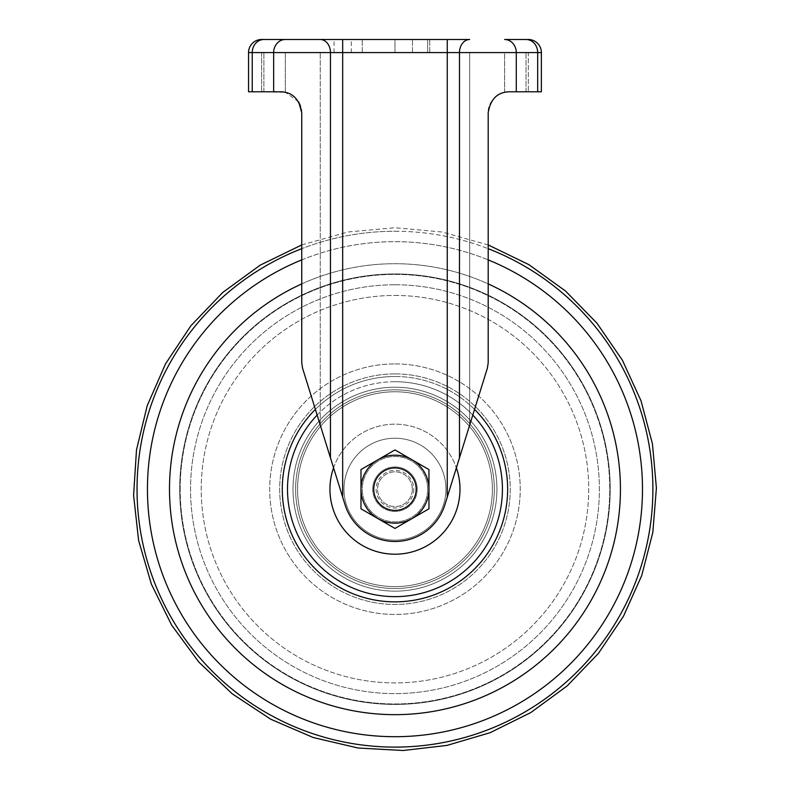 <?xml version="1.0" encoding="UTF-8"?>
<svg xmlns="http://www.w3.org/2000/svg" width="790" height="790" viewBox="0 0 790 790"><rect width="100%" height="100%" fill="white"/><g stroke="black" fill="none" stroke-linecap="round" stroke-linejoin="round"><path stroke-width="0.59" stroke-dasharray="3.95 2.96" d="M377.976 518.615L360.981 508.809L360.981 489.188A33.99 33.99 0 0 0 411.955 518.615A33.99 33.99 0 0 0 411.955 459.75A33.99 33.99 0 0 0 360.981 489.188L360.981 469.566L394.97 449.935L428.95 469.566L428.95 508.809L394.97 528.431L377.976 518.615L394.97 528.431L428.95 508.809L428.95 469.566L394.97 449.935L360.981 469.566L360.981 508.809L377.976 518.615A33.99 33.99 0 0 0 428.95 489.188A33.99 33.99 0 0 0 377.976 459.75A33.99 33.99 0 0 0 377.976 518.615M415.886 489.188A20.915 20.915 0 0 0 384.513 471.067A20.915 20.915 0 0 0 384.513 507.299A20.915 20.915 0 0 0 415.886 489.188A20.915 20.915 0 0 0 384.513 471.067A20.915 20.915 0 0 0 384.513 507.299A20.915 20.915 0 0 0 415.886 489.188A20.915 20.915 0 0 1 384.513 507.299A20.915 20.915 0 0 1 384.513 471.067A20.915 20.915 0 0 1 415.886 489.188A20.915 20.915 0 0 1 384.513 507.299A20.915 20.915 0 0 1 384.513 471.067A20.915 20.915 0 0 1 415.886 489.188A20.915 20.915 0 0 0 384.513 471.067A20.915 20.915 0 0 0 384.513 507.299A20.915 20.915 0 0 0 415.886 489.188A20.915 20.915 0 0 0 384.513 471.067A20.915 20.915 0 0 0 384.513 507.299A20.915 20.915 0 0 0 415.886 489.188M412.341 489.188A17.38 17.38 0 0 0 386.28 474.138A17.38 17.38 0 0 0 386.28 504.237A17.38 17.38 0 0 0 412.341 489.188A17.38 17.38 0 0 0 386.28 474.138A17.38 17.38 0 0 0 386.28 504.237A17.38 17.38 0 0 0 412.341 489.188M427.647 489.188A32.676 32.676 0 0 1 378.627 517.49A32.676 32.676 0 0 1 378.627 460.886A32.676 32.676 0 0 1 427.647 489.188A32.676 32.676 0 0 1 378.627 517.49A32.676 32.676 0 0 1 378.627 460.886A32.676 32.676 0 0 1 427.647 489.188M360.981 508.809L360.981 469.566L394.97 449.935L428.95 469.566L428.95 508.809L394.97 528.431L360.981 508.809M413.792 489.188A18.822 18.822 0 0 1 385.55 505.491A18.822 18.822 0 0 1 385.55 472.884A18.822 18.822 0 0 1 413.792 489.188M373.532 489.188A21.439 21.439 0 0 1 405.685 470.623A21.439 21.439 0 0 1 405.685 507.753A21.439 21.439 0 0 1 373.532 489.188A21.439 21.439 0 0 1 405.685 470.623A21.439 21.439 0 0 1 405.685 507.753A21.439 21.439 0 0 1 373.532 489.188A21.439 21.439 0 0 0 394.97 510.626A21.439 21.439 0 0 0 416.409 489.188A21.439 21.439 0 0 0 394.97 467.749A21.439 21.439 0 0 0 373.532 489.188A21.439 21.439 0 0 0 394.97 510.626A21.439 21.439 0 0 0 416.409 489.188A21.439 21.439 0 0 0 394.97 467.749A21.439 21.439 0 0 0 373.532 489.188A21.439 21.439 0 0 1 405.685 470.623A21.439 21.439 0 0 1 405.685 507.753A21.439 21.439 0 0 1 373.532 489.188A21.439 21.439 0 0 1 405.685 470.623A21.439 21.439 0 0 1 405.685 507.753A21.439 21.439 0 0 1 373.532 489.188M169.494 489.188A225.466 225.466 0 0 1 507.703 293.92A225.466 225.466 0 0 1 507.703 684.446A225.466 225.466 0 0 1 169.494 489.188A225.466 225.466 0 0 1 507.703 293.92A225.466 225.466 0 0 1 507.703 684.446A225.466 225.466 0 0 1 169.494 489.188M293.001 489.188A101.959 101.959 0 0 1 445.945 400.885A101.959 101.959 0 0 1 445.945 577.49A101.959 101.959 0 0 1 293.001 489.188A101.959 101.959 0 0 1 445.945 400.885A101.959 101.959 0 0 1 445.945 577.49A101.959 101.959 0 0 1 293.001 489.188A101.959 101.959 0 0 1 445.945 400.885A101.959 101.959 0 0 1 445.945 577.49A101.959 101.959 0 0 1 293.001 489.188A101.959 101.959 0 0 1 445.945 400.885A101.959 101.959 0 0 1 445.945 577.49A101.959 101.959 0 0 1 293.001 489.188M180.189 489.188A214.771 214.771 0 0 1 502.351 303.182A214.771 214.771 0 0 1 502.351 675.183A214.771 214.771 0 0 1 180.189 489.188A214.771 214.771 0 0 1 502.351 303.182A214.771 214.771 0 0 1 502.351 675.183A214.771 214.771 0 0 1 180.189 489.188M343.986 489.188A50.985 50.985 0 0 1 420.458 445.037A50.985 50.985 0 0 1 420.458 533.339A50.985 50.985 0 0 1 343.986 489.188A50.985 50.985 0 0 1 420.458 445.037A50.985 50.985 0 0 1 420.458 533.339A50.985 50.985 0 0 1 343.986 489.188A50.985 50.985 0 0 1 420.458 445.037A50.985 50.985 0 0 1 420.458 533.339A50.985 50.985 0 0 1 343.986 489.188A50.985 50.985 0 0 1 420.458 445.037A50.985 50.985 0 0 1 420.458 533.339A50.985 50.985 0 0 1 343.986 489.188M329.953 489.188A65.017 65.017 0 0 1 427.479 432.881A65.017 65.017 0 0 1 427.479 545.495A65.017 65.017 0 0 1 329.953 489.188M295.618 489.188A99.352 99.352 0 0 1 444.642 403.147A99.352 99.352 0 0 1 444.642 575.219A99.352 99.352 0 0 1 295.618 489.188A99.352 99.352 0 0 1 444.642 403.147A99.352 99.352 0 0 1 444.642 575.219A99.352 99.352 0 0 1 295.618 489.188A99.352 99.352 0 0 1 444.642 403.147A99.352 99.352 0 0 1 444.642 575.219A99.352 99.352 0 0 1 295.618 489.188A99.352 99.352 0 0 1 444.642 403.147A99.352 99.352 0 0 1 444.642 575.219A99.352 99.352 0 0 1 295.618 489.188M333.558 467.818A65.017 65.017 0 0 1 456.373 467.818M394.97 466.959A22.219 22.219 0 0 1 414.207 500.297A22.219 22.219 0 0 1 375.724 500.297A22.219 22.219 0 0 1 394.97 466.959A22.219 22.219 0 0 1 414.207 500.297A22.219 22.219 0 0 1 375.724 500.297A22.219 22.219 0 0 1 394.97 466.959M541.377 91.788L516.275 91.788L516.275 52.575L459.484 52.575A13.075 10.191 90 0 1 469.675 39.5L320.256 39.5A13.075 10.191 90 0 1 330.447 52.575L447.259 52.575L285.309 52.575L351.303 52.575L334.051 52.575L342.672 52.575L342.672 39.5M506.973 91.897L516.275 91.788M504.622 92.272L504.622 52.575L528.303 52.575L528.303 91.788L528.303 52.575L447.259 52.575L504.622 52.575L504.622 92.272L509.106 91.788C497.443 92.173 490.472 99.145 488.19 112.703C490.649 100.3 496.13 93.487 504.622 92.272C499.438 92.371 487.391 101.357 488.19 112.703L488.19 362.837L487.381 368.16L488.19 362.837L488.19 112.703L488.19 362.837L487.381 368.16L444.898 504.721A52.288 52.288 0 0 1 345.042 504.721L330.447 457.825L330.447 52.575L248.554 52.575L248.554 91.788L252.247 91.788L252.247 52.575A13.075 11.653 90 0 1 263.9 39.5M459.484 457.825L487.381 368.16L469.675 425.069L469.675 52.575L469.675 425.069L444.898 504.721L447.259 497.127L447.259 52.575L459.484 52.575L459.484 457.825L447.259 497.127L447.259 52.575L342.672 52.575L342.672 497.127L345.042 504.721A52.288 52.288 0 0 0 444.898 504.721A52.288 52.288 0 0 1 345.042 504.721L320.256 425.069L342.672 497.127L342.672 52.575L342.672 497.127M372.742 489.188A22.219 22.219 0 0 1 406.08 469.941A22.219 22.219 0 0 1 406.08 508.434A22.219 22.219 0 0 1 372.742 489.188A22.219 22.219 0 0 1 406.08 469.941A22.219 22.219 0 0 1 406.08 508.434A22.219 22.219 0 0 1 372.742 489.188M298.738 101.92L285.309 92.272C290.493 92.371 302.54 101.357 301.74 112.703L301.74 362.837L302.55 368.16L301.74 362.837L301.74 112.703C299.479 99.155 292.507 92.183 280.825 91.788L261.628 91.788L261.628 52.575L263.9 52.575L261.628 52.575L261.628 91.788L282.425 91.847M252.247 91.788L285.309 92.272L285.309 52.575L263.9 52.575L285.309 52.575L285.309 92.272M301.74 112.703L301.74 362.837L302.55 368.16L330.447 457.825M417.189 489.188A22.219 22.219 0 0 0 383.851 469.941A22.219 22.219 0 0 0 383.851 508.434A22.219 22.219 0 0 0 417.189 489.188A22.219 22.219 0 0 0 383.851 469.941A22.219 22.219 0 0 0 383.851 508.434A22.219 22.219 0 0 0 417.189 489.188M421.11 52.575L429.74 52.575L421.11 52.575M427.647 52.575L362.284 52.575L427.647 52.575L427.647 39.5L394.97 39.5L427.647 39.5L427.647 52.575M394.97 52.575L394.97 39.5L362.284 39.5L394.97 39.5L394.97 52.575M362.284 52.575L362.284 39.5L362.284 52.575M421.11 39.5L429.74 39.5L421.11 39.5M528.303 39.5L504.622 39.5A13.075 11.653 90 0 1 516.275 52.575L537.684 52.575A13.075 11.653 90 0 0 526.031 39.5M179.725 489.188A215.236 215.236 0 0 1 502.588 302.787A215.236 215.236 0 0 1 502.588 675.588A215.236 215.236 0 0 1 179.725 489.188A215.236 215.236 0 0 1 502.588 302.787A215.236 215.236 0 0 1 502.588 675.588A215.236 215.236 0 0 1 179.725 489.188M297.553 489.188A97.407 97.407 0 0 1 443.674 404.826A97.407 97.407 0 0 1 443.674 573.55A97.407 97.407 0 0 1 297.553 489.188A97.407 97.407 0 0 1 443.674 404.826A97.407 97.407 0 0 1 443.674 573.55A97.407 97.407 0 0 1 297.553 489.188M394.97 231.253A257.925 257.925 0 0 1 488.19 248.692A257.925 257.925 0 0 0 301.74 248.692A257.925 257.925 0 0 1 394.97 231.253M301.74 259.89A247.517 247.517 0 0 1 488.19 259.89M301.74 283.896A225.466 225.466 0 0 1 488.19 283.896M394.97 273.942A215.236 215.236 0 0 1 581.371 596.806A215.236 215.236 0 0 1 208.56 596.806A215.236 215.236 0 0 1 394.97 273.942A215.236 215.236 0 0 1 581.371 596.806A215.236 215.236 0 0 1 208.56 596.806A215.236 215.236 0 0 1 394.97 273.942M394.97 284.765A204.422 204.422 0 0 1 572 591.394A204.422 204.422 0 0 1 217.931 591.394A204.422 204.422 0 0 1 394.97 284.765A204.422 204.422 0 0 1 572 591.394A204.422 204.422 0 0 1 217.931 591.394A204.422 204.422 0 0 1 394.97 284.765M394.97 295.45A193.738 193.738 0 0 1 562.747 586.052A193.738 193.738 0 0 1 227.184 586.052A193.738 193.738 0 0 1 394.97 295.45A193.738 193.738 0 0 1 562.747 586.052A193.738 193.738 0 0 1 227.184 586.052A193.738 193.738 0 0 1 394.97 295.45M394.97 363.923A125.264 125.264 0 0 1 503.447 551.815A125.264 125.264 0 0 1 286.484 551.815A125.264 125.264 0 0 1 394.97 363.923A125.264 125.264 0 0 1 503.447 551.815A125.264 125.264 0 0 1 286.484 551.815A125.264 125.264 0 0 1 394.97 363.923M394.97 373.907A115.281 115.281 0 0 1 494.797 546.828A115.281 115.281 0 0 1 295.134 546.828A115.281 115.281 0 0 1 394.97 373.907A115.281 115.281 0 0 1 494.797 546.828A115.281 115.281 0 0 1 295.134 546.828A115.281 115.281 0 0 1 394.97 373.907M315.388 409.408A112.684 112.684 0 0 1 474.543 409.408M317.146 415.076A107.46 107.46 0 0 1 472.785 415.076M394.97 381.728A107.46 107.46 0 0 1 488.032 542.918A107.46 107.46 0 0 1 301.908 542.918A107.46 107.46 0 0 1 394.97 381.728M394.97 376.504A112.684 112.684 0 0 1 492.545 545.525A112.684 112.684 0 0 1 297.386 545.525A112.684 112.684 0 0 1 394.97 376.504M394.97 263.722A225.466 225.466 0 0 1 590.229 601.921A225.466 225.466 0 0 1 199.702 601.921A225.466 225.466 0 0 1 394.97 263.722M394.97 241.671A247.517 247.517 0 0 1 609.317 612.941A247.517 247.517 0 0 1 180.614 612.941A247.517 247.517 0 0 1 394.97 241.671M537.684 91.788L537.684 52.575L541.377 52.575M273.656 91.788L273.656 52.575A13.075 11.653 90 0 1 285.309 39.5M526.031 91.788L526.031 52.575L526.031 91.788M320.256 425.069L320.256 52.575L320.256 425.069M263.9 91.788L263.9 52.575L263.9 91.788M447.259 497.127L447.259 39.5M301.74 244.93L348.015 231.983L394.97 227.737L441.936 231.993L488.19 244.93M429.74 52.575L429.74 39.5L429.74 52.575M412.479 52.575L412.479 39.5L412.479 52.575M351.303 52.575L351.303 39.5M334.051 52.575L334.051 39.5"/><path stroke-width="1.19" d="M360.981 508.809L360.981 469.566L394.97 449.935L428.95 469.566L428.95 508.809L394.97 528.431L360.981 508.809M377.976 518.615A33.99 33.99 0 0 1 377.976 459.75A33.99 33.99 0 0 1 428.95 489.188A33.99 33.99 0 0 1 377.976 518.615M456.373 467.818A65.017 65.017 0 0 1 405.793 553.296A65.017 65.017 0 0 1 333.558 467.818M301.74 112.703C299.459 99.145 292.488 92.173 280.825 91.788L248.554 91.788L248.554 52.575A13.075 13.075 0 0 1 261.628 39.5L320.256 39.5L261.628 39.5A13.075 13.075 0 0 0 248.554 52.575L330.447 52.575L330.447 457.825L302.55 368.16L301.74 362.837L301.74 112.703L298.738 101.92M330.447 457.825L345.042 504.721A52.288 52.288 0 0 0 444.898 504.721L459.484 457.825L459.484 52.575L447.259 52.575L447.259 497.127M459.484 457.825L487.381 368.16L488.19 362.837L488.19 112.703C490.452 99.155 497.424 92.183 509.106 91.788L537.684 91.788L537.684 52.575L541.377 52.575A13.075 13.075 0 0 0 528.303 39.5A13.075 13.075 0 0 1 541.377 52.575L541.377 91.788L537.684 91.788M541.377 91.788L541.377 52.575M342.672 39.5L320.256 39.5A13.075 10.191 90 0 1 330.447 52.575L447.259 52.575L447.259 39.5L342.672 39.5L342.672 497.127M516.275 91.788L516.275 52.575L459.484 52.575A13.075 10.191 90 0 1 469.675 39.5L447.259 39.5M526.031 39.5A13.075 11.653 90 0 1 537.684 52.575L516.275 52.575A13.075 11.653 90 0 0 504.622 39.5L528.303 39.5M504.622 92.272L506.973 91.897M282.425 91.847L285.309 92.272M488.19 248.692A257.925 257.925 0 0 1 600.785 644.63A257.925 257.925 0 0 1 189.146 644.63A257.925 257.925 0 0 1 301.74 248.692A257.925 257.925 0 0 0 189.146 644.63A257.925 257.925 0 0 0 600.785 644.63A257.925 257.925 0 0 0 488.19 248.692M488.19 259.89A247.517 247.517 0 0 1 591.661 639.436A247.517 247.517 0 0 1 198.27 639.436A247.517 247.517 0 0 1 301.74 259.89M488.19 283.896A225.466 225.466 0 0 1 572.296 628.435A225.466 225.466 0 0 1 217.635 628.435A225.466 225.466 0 0 1 301.74 283.896M474.543 409.408A112.684 112.684 0 0 1 474.672 568.83A112.684 112.684 0 0 1 315.259 568.83A112.684 112.684 0 0 1 315.388 409.408M472.785 415.076A107.46 107.46 0 0 1 470.327 565.788A107.46 107.46 0 0 1 319.604 565.788A107.46 107.46 0 0 1 317.146 415.076M252.247 91.788L252.247 52.575A13.075 11.653 90 0 1 263.9 39.5M273.656 91.788L273.656 52.575A13.075 11.653 90 0 1 285.309 39.5M248.554 52.575A13.075 13.075 0 0 1 261.628 39.5A13.075 13.075 0 0 0 248.554 52.575M488.19 244.93L528.895 264.65L565.551 291.056L597.003 323.248L622.382 360.201L641.006 400.777L652.441 443.802L656.401 488.082L652.817 532.391L641.737 575.525L623.448 616.279L598.366 653.458L567.151 685.927L530.692 712.629L490.165 732.676L447.031 745.395L403.176 750.5L358.107 748.021L313.314 737.544L270.802 719.256L232.201 693.788L198.813 662.05L171.628 625.107L151.384 584.156L138.606 540.459L133.599 495.291L136.492 449.935L147.207 405.695L165.515 363.864L190.933 325.707L222.78 292.438L260.127 265.193L301.74 244.93"/></g></svg>
